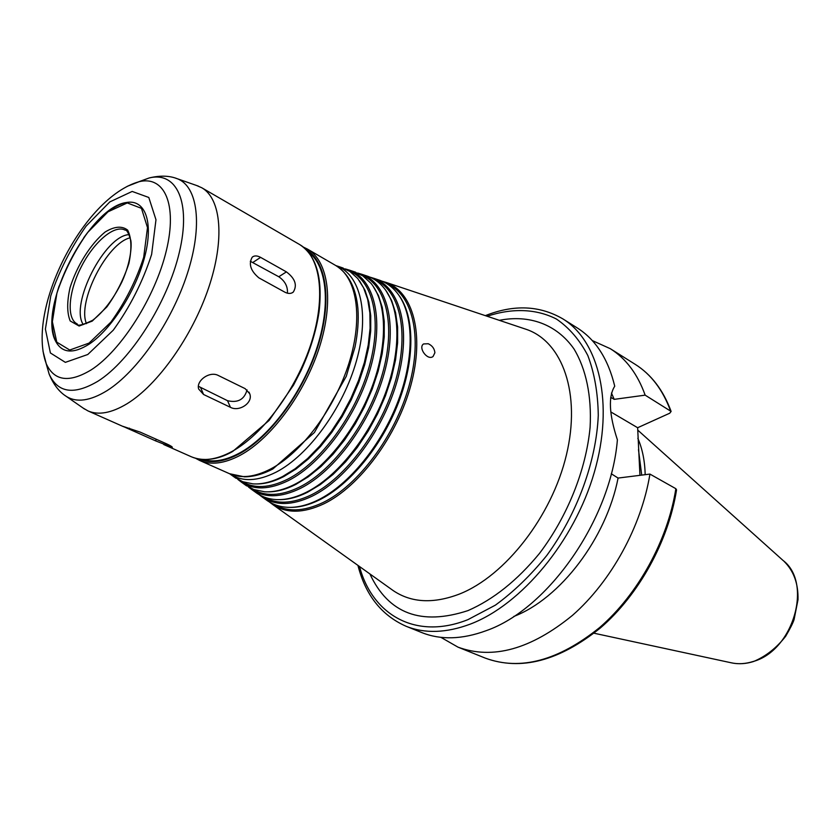 <?xml version="1.0" encoding="UTF-8"?>
<svg xmlns="http://www.w3.org/2000/svg" width="840" height="840" viewBox="0 0 840 840"><rect width="100%" height="100%" fill="white"/><g stroke="black" fill="none" stroke-linecap="round" stroke-linejoin="round"><path stroke-width="1.26" d="M230.454 407.327L203.564 394.485L198.702 389.078C195.773 380.898 209.612 370.703 218.327 375.491L245.133 388.637L249.711 393.729C253.407 402.644 239.274 412.178 230.454 407.327L227.514 400.691C237.899 403.106 244.409 399.504 247.044 389.886M198.418 386.316L227.514 400.691M155.568 440.853L122.924 426.342L140.228 432.128L166.887 443.982C170.846 445.841 172.652 447.006 172.294 447.468L155.568 440.853L156.24 439.247M284.928 292.215L258.888 277.862C250.583 270.858 248.367 263.959 252.242 257.166C254.331 255.444 257.124 255.518 260.6 257.376L286.419 271.887C295.207 278.555 297.486 285.296 293.255 292.12C290.997 293.843 288.215 293.874 284.928 292.215M287.427 293.202C287.879 286.503 284.991 281.022 278.786 276.748L250.299 261.272M428.295 343.749C432.285 345.639 434.49 348.642 434.899 352.758L433.041 356.528C427.413 360.927 417.848 347.571 423.57 343.938L428.295 343.749M357.935 565.383C365.495 595.098 381.538 615.384 406.056 626.251L421.743 632.562C440.654 640.133 462.137 639.502 486.203 630.672C548.142 609.158 610.932 519.404 617.389 439.845C609.063 414.372 608.171 396.491 614.733 386.211C608.15 358.985 595.634 339.538 577.175 327.883L562.852 318.885C539.669 305.413 513.828 304.332 485.331 315.651M513.755 616.466C560.038 598.868 606.344 538.419 618.082 478.065L611.279 473.76M440.853 637.329L458.02 647.157C492.733 659.894 530.901 649.288 572.513 615.332C611.195 581.427 641.456 526.333 649.929 474.086L618.082 478.065M675.853 488.691C667.8 540.236 638.022 594.363 599.645 627.543C558.317 660.765 520.202 670.961 485.31 658.13C520.979 671.055 559.398 660.944 600.558 627.816C638.831 594.846 668.451 541.191 676.547 489.878L675.853 488.691L649.929 474.086M610.712 397.278L614.208 399.357L645.151 395.147L671.118 411.432L669.722 413.217L637.644 427.728L610.806 411.925M637.644 427.728L639.944 475.325M269.43 502.026L272.853 504.609C286.514 513.607 303.513 513.345 323.862 503.832C359.615 486.612 397.226 435.939 410.907 385.077C424.746 334.173 413.081 291.931 386.18 282.44L382.084 281.201M273.672 504.189C287.07 512.264 303.524 511.718 323.012 502.551C358.155 485.572 395.136 436.076 409.007 386.022C423.024 335.927 412.314 293.748 386.327 283.364M290.651 507.37C299.534 507.423 309.057 504.977 319.2 500.021C349.556 485.132 381.769 446.072 398.465 402.675C415.159 359.257 414.666 316.481 398.864 295.239M265.944 499.674L267.666 500.903C273.431 504.777 280.056 506.919 287.522 507.318C296.951 507.769 307.135 505.334 318.066 499.989C348.936 484.858 381.675 444.801 398.296 400.606C414.918 356.401 413.69 313.331 396.995 292.73C392.28 286.923 386.663 282.818 380.142 280.423L378.126 279.752M259.035 494.582L262.458 497.185C275.762 505.932 292.362 505.586 312.249 496.125C347.204 479.01 384.08 429.114 397.667 379.134C411.401 329.091 400.26 287.637 374.062 278.387L369.957 277.147M263.078 496.629C276.15 504.578 292.257 503.979 311.399 494.834C345.786 477.95 382.074 429.114 395.808 379.88C409.668 330.593 399.357 289.233 373.979 279.216M279.174 499.653C287.973 499.748 297.433 497.291 307.534 492.272L320.324 484.596L333.123 474.39L345.576 461.874L357.346 447.363L368.099 431.235L377.538 413.942L385.392 395.955L391.44 377.769L395.546 359.898L397.614 342.815L397.614 326.959L395.588 312.743L391.629 300.5L385.885 290.472M255.528 492.24L257.208 493.437C262.71 497.123 269.01 499.181 276.119 499.59C285.432 500.084 295.522 497.627 306.39 492.24C336.651 477.173 368.834 437.514 385.182 393.929C401.562 350.332 400.407 308.028 384.038 288.036C379.533 282.524 374.168 278.628 367.952 276.339L365.999 275.688M248.514 487.053L251.937 489.668C264.884 498.173 281.075 497.731 300.51 488.334C334.667 471.334 370.808 422.216 384.279 373.118C397.908 323.967 387.293 283.29 361.809 274.281L357.683 273.042M252.357 488.975C265.094 496.808 280.865 496.167 299.649 487.032C333.291 470.253 368.897 422.079 382.473 373.663C396.186 325.206 386.264 284.655 361.494 275.026M267.603 491.841C276.308 491.988 285.695 489.521 295.754 484.449L308.291 476.816L320.838 466.683L333.06 454.293L344.62 439.94L355.183 424.001L364.455 406.928L372.183 389.183L378.147 371.269L382.19 353.682L384.227 336.882L384.248 321.332L382.274 307.409L378.399 295.439L372.771 285.684M244.997 484.712L253.764 489.542L264.611 491.778C273.798 492.303 283.794 489.846 294.599 484.407C324.23 469.403 355.845 430.154 371.942 387.198C388.059 344.232 386.988 302.705 370.955 283.3L362.786 275.835L353.714 271.572M237.857 479.43L241.29 482.055C253.88 490.319 269.671 489.783 288.645 480.459C321.993 463.586 357.399 415.254 370.766 367.038C384.279 318.78 374.168 278.891 349.398 270.123L345.261 268.894M241.511 481.236C253.922 488.943 269.346 488.25 287.774 479.147C320.659 462.473 355.572 414.971 369.002 367.395C382.557 319.756 373.023 280.046 348.863 270.784M255.917 483.956C264.526 484.134 273.83 481.656 283.836 476.532L296.111 468.951L308.417 458.913L320.407 446.639L331.748 432.443L342.132 416.703L351.236 399.861L358.827 382.368L364.697 364.718L368.687 347.413L370.713 330.918L370.745 315.661L368.823 302.032L365.032 290.346L359.52 280.865M234.328 477.089L242.697 481.709L252.987 483.872C262.059 484.428 271.95 481.971 282.66 476.49L295.134 468.762L307.629 458.514L319.798 445.977L331.296 431.487L341.786 415.411L350.963 398.233L358.554 380.425L364.371 362.502L368.235 344.967L370.083 328.314L369.883 312.984L367.679 299.376L363.584 287.816L357.735 278.534L349.944 271.478L341.292 267.414M202.954 459.522C213.423 462.63 225.582 460.478 239.431 453.096C269.105 437.062 301.203 394.485 316.144 350.228C331.149 305.939 327.264 266.238 308.647 252.315M83.16 408.093L87.969 410.907C98.469 415.475 111.499 413.081 127.061 403.736C157.616 385.077 192.171 336.546 208.541 288.089C225.005 239.578 221.225 198.723 201.799 187.772L196.697 185.535M59.126 285.968C51.272 309.981 50.138 328.451 55.713 341.355C62.066 353.241 73.258 354.144 89.292 344.064C111.447 329.385 136.3 290.241 144.91 256C153.689 221.666 145.005 199.07 126.556 202.482C112.833 205.548 98.553 217.308 83.717 237.762M129.15 234.633C104.811 235.4 69.594 304.427 83.255 324.587M645.162 474.673C644.868 461.034 642.422 448.906 637.833 438.302M641.707 475.104L638.474 449.568M645.151 395.147C637.602 374.042 625.978 358.554 610.281 348.684L592.252 340.546M614.208 399.357L611.457 393.036M200.739 387.839L203.564 394.485M129.455 428.18L129.066 429.093M252.987 262.374L260.6 257.376M278.786 276.748L286.419 271.887M406.056 626.251C424.882 633.791 446.334 633.066 470.421 624.067C521.493 604.674 574.381 541.233 594.279 472.437C614.345 403.61 599.203 341.177 562.852 318.885M610.596 398.391L611.709 397.866M391.125 589.102L393.445 590.762C411.569 602.857 433.64 603.928 459.638 593.975C505.334 575.841 551.849 516.254 566.401 454.965C581.165 393.624 562.548 341.995 526.722 329.5L524.013 328.598M369.905 573.941C388.447 613.694 421.124 625.916 467.933 610.617C493.374 599.519 517.209 580.461 539.448 553.466C567.452 516.516 586.078 469.865 590.1 427.308C591.801 395.955 586.016 368.834 573.93 348.852C556.437 324.019 529.074 314.475 499.286 320.324M235.914 478.223L230.034 474.023C242.267 482.034 257.628 481.404 276.129 472.143C308.637 455.406 343.266 407.904 356.517 360.633C369.905 313.31 360.329 274.26 336.294 265.734L343.14 268.034M270.491 469.067C301.602 452.897 334.877 408.429 349.083 362.859C363.374 317.257 356.927 277.526 335.738 265.514C348.621 273.599 356.013 287.973 357.924 308.647C358.785 320.407 357.798 333.218 354.984 347.099L346.269 376.331L314.381 432.537L272.811 468.993C262.878 474.201 253.418 476.816 244.409 476.826L229.53 473.718C240.986 478.706 254.646 477.152 270.491 469.067M229.53 473.718L199.605 460.435C210.882 465.35 224.427 463.628 240.23 455.28C271.257 438.596 304.815 393.288 319.463 347.099C334.205 300.877 328.272 260.883 307.43 249.081L303.397 247.107M199.71 459.197C210.788 463.733 224.007 461.937 239.369 453.8C269.945 437.315 303.009 392.774 317.615 347.235C332.304 301.665 326.792 261.986 306.485 249.89M231.945 451.5C262.941 434.679 296.572 389.141 311.346 342.783C326.214 296.394 320.429 256.326 299.681 244.577C316.397 255.444 322.854 277.841 319.064 311.787C316.239 330.887 310.202 350.522 300.951 370.671L293.486 385.182L269.062 420.483L232.691 451.469C221.917 457.643 206.335 462.808 191.415 456.803C202.64 461.685 216.153 459.921 231.945 451.5M64.743 395.304L66.287 396.385C76.639 402.864 90.206 400.964 106.995 390.673C137.287 371.7 171.77 321.983 187.341 273.661C203.039 225.288 197.788 186.407 177.314 178.742L175.529 178.133M46.011 363.08L49.151 374.094C57.782 392.994 74.067 395.356 98.007 381.171C130.567 360.623 167.591 302.484 179.329 252.399C191.352 202.157 176.684 171.15 149.205 177.954L138.442 181.881M43.008 351.278L46.263 363.772C54.243 381.108 69.258 383.114 91.308 369.8C121.275 350.543 155.316 296.919 166.331 250.688C177.597 204.32 164.441 175.466 139.156 181.681L127.134 186.375M87.78 354.501L113.285 330.162C130.074 306.852 142.853 281.589 151.631 254.384L155.978 219.755L148.806 197.474L132.174 191.436L109.809 201.905L86.079 226.149C70.959 247.748 59.188 270.994 50.768 295.88L45.402 329.123L50.4 352.968L65.352 362.355L87.78 354.501M89.04 343.098L110.87 322.151C125.213 302.19 136.143 280.581 143.682 257.324L147.494 227.598L141.466 208.331L127.26 202.934L108.014 211.806L87.486 232.68C74.382 251.37 64.197 271.488 56.931 293.034L52.364 321.72L56.784 342.153L69.741 350.028L89.04 343.098M92.222 321.111L106.89 306.894C116.466 293.496 123.805 278.995 128.898 263.413C131.911 248.756 131.502 237.668 127.67 230.129C121.999 225.687 114.471 226.317 105.095 232.029C90.636 243.894 76.996 265.598 70.056 287.627C66.874 301.77 66.916 312.889 70.192 320.964L79.117 326.036L92.222 321.111M125.16 230.139C114.482 224.28 93.88 241.899 81.249 266.878C68.439 291.774 66.266 318.791 77.291 323.998C77.311 326.361 82.425 325.143 92.61 320.334C103.52 311.966 113.264 299.208 121.832 282.072C131.198 261.387 131.733 245.375 130.809 240.356C128.594 233.047 126.704 229.635 125.16 230.139M130.273 237.773C107.079 242.897 76.996 301.865 86.468 323.652M594.006 633.213L730.895 662.718C737.972 664.346 745.374 663.947 753.081 661.521C793.307 650.843 812.931 582.992 783.058 560.458L637.78 430.132M670.446 410.634C662.718 389.697 650.969 374.262 635.187 364.329C651.315 374.524 663.275 390.18 671.066 411.285M359.499 566.506C372.425 614.912 415.748 640.405 467.901 619.658L495.358 605.168C513.639 591.853 530.775 575.295 546.767 555.492C577.238 513.755 596.316 461.412 598.279 415.286C597.912 392.921 594.426 373.012 587.832 355.551C579.653 339.895 569.174 327.737 556.426 319.043C536.088 308.637 512.053 307.976 487.158 316.26M248.987 392.144L249.701 393.697M292.005 292.897L293.233 292.131M485.31 658.13L458.02 647.157M386.18 282.44L523.95 328.577M391.062 589.061L272.853 504.609M262.458 497.185L267.666 500.903M374.062 278.387L380.142 280.423M251.937 489.668L257.208 493.437M361.809 274.281L367.952 276.339M241.29 482.055L246.624 485.877M349.398 270.123L355.625 272.213M335.738 265.514L307.43 249.081M195.647 458.325L199.605 460.435M299.681 244.577L201.799 187.772M191.415 456.803L163.706 444.518M123.522 426.689L87.969 410.907M198.345 186.113L177.314 178.742C169.449 175.613 160.083 175.34 149.205 177.954L139.156 181.681C83.38 197.201 26.093 309.508 46.263 363.772L49.151 374.094C53.424 384.437 59.136 391.86 66.287 396.385L84.599 409.091M126.556 202.482C88.778 206.976 37.17 308.144 55.713 341.355M784.046 561.341C793.748 570.885 798.399 583.684 798 599.739L794.073 619.563C792.95 623.091 790.125 628.677 785.631 636.332C776.528 647.945 765.86 656.334 753.606 661.5C746.235 663.831 739.074 664.325 732.123 662.981M635.187 364.329L610.281 348.684"/></g></svg>
